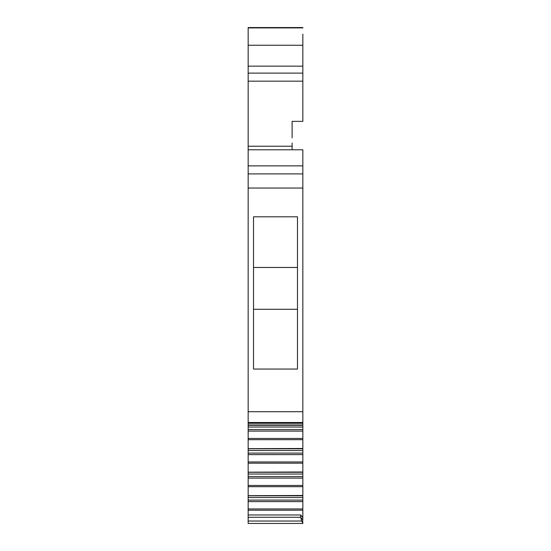 <?xml version="1.0" encoding="UTF-8"?>
<svg xmlns="http://www.w3.org/2000/svg" width="551" height="551" viewBox="0 0 551 551"><rect width="100%" height="100%" fill="white"/><g stroke="black" fill="none" stroke-linecap="round" stroke-linejoin="round"><path stroke-width="0.83" d="M292.12 137.874L292.12 121.372L302.843 121.372L302.843 67.89M292.12 142.991L292.12 149.782M302.843 34.114L302.843 81.162L248.157 81.162L248.157 73.118L302.843 73.118M248.157 27.901L248.157 27.55L302.843 27.55L302.843 27.901L248.157 27.901L248.157 73.118M248.157 149.782L248.157 173.909L302.843 173.909L302.843 149.782L248.157 149.782L248.157 81.162M248.157 165.865L302.843 165.865M248.157 173.909L248.157 188.049L302.843 188.049L302.843 173.909M248.157 425.172L248.157 188.049M248.157 411.714L302.843 411.714L302.843 188.049M253.522 216.798L297.478 216.798L297.478 369.053L253.522 369.053L253.522 216.798M302.843 411.714L302.843 425.172M302.843 431.102L302.843 429.587L248.157 429.587L248.157 448.679L302.843 448.48L302.843 431.102L248.157 431.102M302.843 454.603L302.843 453.087L248.157 453.087L248.157 472.179L302.843 471.987L302.843 454.603L248.157 454.603M302.843 478.11L302.843 476.587L248.157 476.587L248.157 495.686L302.843 495.487L302.843 478.11L248.157 478.11M302.843 497.532L248.157 497.532L248.157 495.797L302.843 495.797L302.843 500.094L248.157 500.094L248.157 501.61L302.843 501.61L302.843 517.603L300.694 514.971L248.157 514.971L248.157 510.198L302.843 510.198M302.843 500.094L302.843 501.61M248.157 501.61L248.157 510.198M248.157 514.971L248.157 517.265L300.694 517.265L300.694 514.971M300.694 517.265L301.652 521.032L302.616 522.713L302.843 517.603M248.157 517.265L248.157 523.45L302.843 523.45L302.616 522.713M297.478 309.276L253.522 309.276M302.843 523.374L302.843 522.41M297.478 267.455L253.522 267.455M248.157 497.532L248.157 500.094M302.843 476.587L302.843 474.032L248.157 474.032L248.157 476.587M302.843 474.032L302.843 472.29L248.157 472.29L248.157 474.032M302.843 453.087L302.843 450.532L248.157 450.532L248.157 453.087M302.843 450.532L302.843 448.789L248.157 448.789L248.157 450.532M302.843 429.587L302.843 427.025L248.157 427.025L248.157 429.587M302.843 427.025L302.843 425.289L248.157 425.289L248.157 427.025M248.157 45.251L302.843 45.251M248.157 66.148L302.843 66.148M248.157 146.235L292.12 146.235M248.157 422.514L302.843 422.514M248.157 424.979L302.843 424.979M302.843 438.444L248.157 438.444M302.843 439.684L248.157 439.684M302.843 461.945L248.157 461.945M302.843 463.191L248.157 463.191M302.843 485.452L248.157 485.452M302.843 486.691L248.157 486.691M248.157 508.952L302.843 508.952M248.157 521.032L301.652 521.032M300.701 517.368L302.843 519.992M248.157 423.278L302.843 423.278"/></g></svg>
